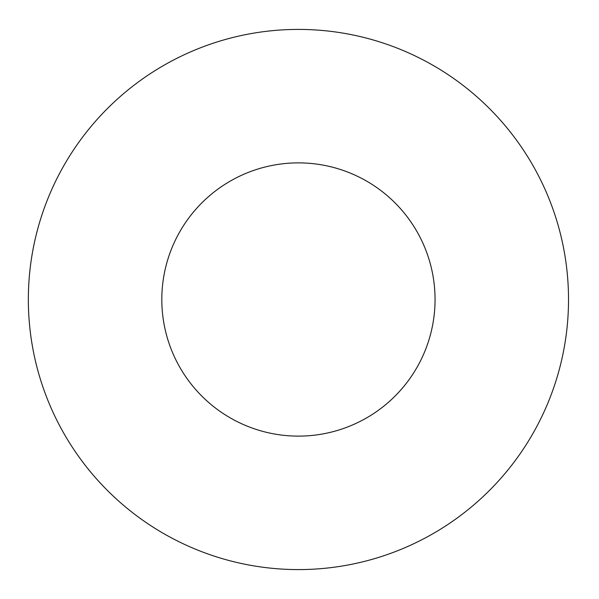<?xml version="1.0" encoding="UTF-8"?>
<svg xmlns="http://www.w3.org/2000/svg" width="599" height="599" viewBox="0 0 599 599"><rect width="100%" height="100%" fill="white"/><g stroke="black" fill="none" stroke-linecap="round" stroke-linejoin="round"><path stroke-width="0.9" d="M435.054 299.5A136.617 136.617 0 0 1 230.128 417.817A136.617 136.617 0 0 1 230.128 181.183A136.617 136.617 0 0 1 435.054 299.5M568.518 299.5A270.082 270.082 0 0 0 163.392 65.598A270.082 270.082 0 0 0 163.392 533.402A270.082 270.082 0 0 0 568.518 299.5"/></g></svg>
